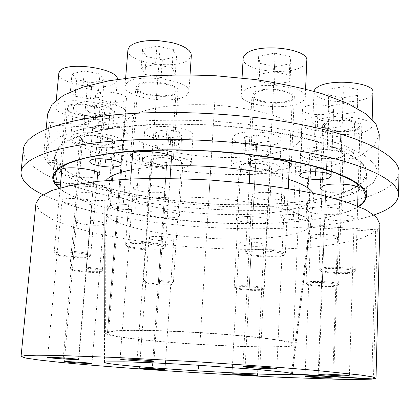 <?xml version="1.0" encoding="UTF-8"?>
<svg xmlns="http://www.w3.org/2000/svg" width="420" height="420" viewBox="0 0 420 420"><rect width="100%" height="100%" fill="white"/><g stroke="black" fill="none" stroke-linecap="round" stroke-linejoin="round"><path stroke-width="0.32" stroke-dasharray="2.1 1.58" d="M313.073 193.19L313.892 196.655C312.186 209.606 265.004 216.526 215.077 214.168C165.134 211.937 114.592 200.692 105.903 187.546L105.599 333.727C121.296 341.849 296.069 351.813 296.042 344.421C295.407 343.529 292.493 342.515 287.301 341.376L261.539 337.685C243.784 335.738 223.487 334.036 200.66 332.577C177.828 331.244 157.474 330.461 139.613 330.225L113.589 330.75C108.302 331.249 105.284 331.9 104.543 332.708L104.837 183.866L106.071 180.527M131.402 169.848C142.254 167.727 155.431 166.404 170.929 165.884M249.921 170.667C265.204 173.04 278.124 175.928 288.687 179.324M60.606 182.905L105.037 185.603M59.472 188.044C102.979 224.081 310.837 236.796 358.407 206.33M105.903 187.546L60.433 184.79M135.109 208.551L135.76 207.821C136.736 205.044 114.366 202.571 110.88 205.097L110.323 205.763C109.526 208.556 131.287 210.977 135.109 208.551M267.298 222.002L269.057 220.663C270.16 217.403 244.309 214.961 237.983 217.749L236.46 218.999C235.594 222.259 260.479 224.653 267.298 222.002M178.311 216.594L179.408 215.544C180.632 212.142 152.806 209.228 147.772 212.268L146.858 213.224C145.908 216.647 172.741 219.487 178.311 216.594M109.179 199.075L109.93 198.13C111.384 194.077 79.485 190.37 75.301 194.161L74.723 194.985C73.626 199.075 104.339 202.666 109.179 199.075M61.525 172.951C67.478 177.077 90.983 179.314 97.424 176.4M132.321 158.009C138.778 162.781 164.257 164.777 171.266 161.081M250.178 165.842C256.531 170.242 281.117 171.491 288.719 167.779L289.212 167.543M322.014 190.013C327.7 193.441 349.094 194.339 356.848 191.462L358.087 190.969M340.095 213.097L342.699 211.276C343.796 207.664 317.436 205.349 309.629 208.394L307.351 210.105C306.49 213.707 331.758 215.99 340.095 213.097M304.542 218.841L306.164 217.67C306.962 215.119 287.522 213.355 282.119 215.502L280.655 216.615C279.988 219.166 298.851 220.91 304.542 218.841M331.354 112.487L333.564 110.035C334.593 105.136 311.267 102.706 304.432 107.027L302.468 109.337C301.613 114.219 324.098 116.645 331.354 112.487M47.581 114.067L47.78 118.256L49.145 122.42L124.136 126.966L107.473 332.955C108.139 332.162 111.027 331.522 116.141 331.039L141.362 330.524C158.708 330.745 178.469 331.506 200.645 332.803C229.619 334.614 256.882 337.16 274.197 339.596C282.014 340.798 287.637 341.911 291.065 342.946L293.108 344.306C292.84 351.435 123.38 341.749 108.476 333.9L105.599 333.727M379.229 134.353L374.362 145.52L361.342 155.159L341.728 162.976C325.957 167.255 308.254 170.489 288.629 172.667C268.301 174.258 247.265 174.82 225.519 174.358C181.939 172.604 138.28 166.01 103.257 155.284C86.604 149.583 72.755 143.194 61.709 136.127L50.51 124.919L124.819 129.418C131.376 143.661 174.416 155.542 217.544 157.243C260.678 159.101 300.846 150.497 301.891 136.306C301.471 132.589 298.925 128.825 294.247 125.008C288.346 121.238 280.502 117.726 270.721 114.466C254.415 109.772 235.699 106.654 214.573 105.1C193.415 104.066 174.458 104.885 157.705 107.552C147.599 109.594 139.388 112.13 133.067 115.148C127.964 118.367 124.976 121.795 124.105 125.433L124.136 126.966M125.695 100.039L126.436 98.711C127.832 93.266 100.128 89.292 96.096 94.427L95.498 95.608C94.358 101.084 121.16 104.958 125.695 100.039M139.214 154.865L139.876 153.93C140.9 150.36 118.813 147.593 115.301 150.885L114.739 151.746C113.883 155.332 135.371 158.041 139.214 154.865M269.845 169.727L271.604 167.979C272.738 163.795 247.196 161.128 240.886 164.808L239.358 166.435C238.445 170.62 263.051 173.245 269.845 169.727M181.823 164.388L182.936 163.028C184.207 158.65 156.723 155.421 151.672 159.401L150.749 160.634C149.73 165.028 176.253 168.189 181.823 164.388M113.762 143.22L114.529 142.002C116.062 136.804 84.588 132.636 80.357 137.545L79.763 138.611C78.566 143.85 108.885 147.893 113.762 143.22M103.856 113.715L104.648 112.271C106.47 105.735 70.781 100.632 66.313 106.885L65.725 108.113C64.334 114.702 98.579 119.642 103.856 113.715M176.662 93.24L178.07 90.962C179.949 83.38 143.309 78.335 136.978 85.418L135.881 87.413C134.442 95.03 169.423 99.928 176.662 93.24M291.743 100.202L294.294 97.025C295.864 89.87 262.6 86.069 254.111 92.5L251.979 95.403C250.756 102.538 282.434 106.297 291.743 100.202M358.727 129.15C360.728 128.226 361.756 127.197 361.825 126.063C363.08 120.32 334.21 117.521 325.353 122.567L322.665 125.444C321.678 131.155 349.23 133.948 358.727 129.15M341.98 157.054L344.568 154.675C345.686 150.045 319.651 147.551 311.903 151.578L309.624 153.809C308.731 158.419 333.701 160.897 341.98 157.054M306.742 165.023L308.364 163.496C309.183 160.225 289.973 158.309 284.603 161.149L283.138 162.603C282.44 165.869 301.093 167.769 306.742 165.023M104.706 333.128L107.604 333.307M49.145 122.42L45.523 160.072L56.716 160.755L54.674 182.548M56.716 160.755L55.451 154.644L59.477 146.858L70.34 139.597L88.169 133.282L112.607 128.352C131.896 125.864 153.347 124.451 176.951 124.12L213.339 125.26L249.596 128.562C272.984 131.77 294.105 135.781 312.947 140.606L336.599 148.475L353.53 156.917L363.426 165.448L366.476 173.665L361.977 182.532L349.87 190.134L331.548 196.24C302.705 203.112 263.204 205.774 222.159 204.383C181.01 202.561 139.813 196.802 106.995 187.808C91.413 183.047 78.508 177.781 68.287 172.001L58.023 162.918L56.18 182.637M58.023 162.918L46.935 162.246L58.364 172.027L76.697 181.025L100.433 188.932C135.802 198.492 179.791 204.561 223.661 206.462C256.977 207.496 287.669 206.178 315.725 202.503C333.244 199.61 348.096 195.809 360.286 191.1L373.359 182.894L378.226 173.292L374.966 164.493L364.397 155.332L346.28 146.249L320.896 137.76L289.175 130.421C265.34 126.247 240.146 123.17 213.591 121.18C186.989 119.915 161.611 119.905 137.445 121.139L105.063 124.561L78.834 129.89L59.745 136.7L48.137 144.501L43.832 152.838L44.09 156.46L45.523 160.072M50.51 124.919L46.935 162.246M124.819 129.418L108.476 333.9M326.088 215.786L324.004 217.25C323.269 220.19 344.668 222.07 351.902 219.718L354.228 218.179C355.131 215.229 332.945 213.328 326.088 215.786M379.89 224.264L379.197 227.12L377.307 229.834L310.207 225.755L310.543 224.406C310.091 221.529 307.183 218.547 301.802 215.465L290.351 210.929C271.42 204.997 241.201 200.088 208.892 197.972C176.568 196.135 145.976 197.327 126.462 200.907L114.545 204.015C108.833 206.414 105.578 209.018 104.78 211.822C104.89 222.947 150.318 234.108 199.537 237.699C248.75 241.4 299.471 237.505 309.167 227.335L375.648 231.378L362.828 237.904C350.647 241.589 335.675 244.514 317.914 246.666C280.733 250.32 235.247 250.247 190.349 246.881C156.287 243.999 125.134 239.542 96.873 233.504C79.286 229.252 64.496 224.574 52.505 219.46L39.958 211.454L35.968 203.233M253.538 193.835L251.89 195.326C251.013 199.017 275.672 201.464 282.723 198.424L284.618 196.828C285.721 193.137 260.101 190.643 253.538 193.835M134.148 186.585L133.313 187.625C132.311 191.562 159.563 194.665 164.95 191.273L165.968 190.129C167.249 186.207 138.994 183.026 134.148 186.585M62.48 199.773L62.039 200.419C61.079 203.81 87.712 206.913 91.576 203.9L92.132 203.175C93.361 199.815 65.856 196.623 62.48 199.773M77.154 220.91L76.708 221.456C75.873 224.138 99.388 226.706 102.984 224.359L103.53 223.75C104.57 221.083 80.367 218.453 77.154 220.91M149.741 237.184L149.037 237.815C148.312 240.061 168.84 242.104 173.009 240.224L173.822 239.552C174.704 237.316 153.599 235.226 149.741 237.184M240.256 242.692L239.085 243.511C238.423 245.648 257.46 247.391 262.595 245.674L263.902 244.808C264.705 242.676 245.107 240.907 240.256 242.692M312.344 235.205L310.585 236.329C309.923 238.691 329.269 240.361 335.559 238.497L337.502 237.321C338.305 234.948 318.329 233.258 312.344 235.205M375.648 231.378L371.805 378.872M377.307 229.834L373.475 378.977M310.207 225.755L292.373 373.711M291.538 373.396L309.167 227.335M374.047 214.935C325.521 231.43 228.365 232.612 148.06 221.513C103.667 215.476 68.617 206.53 42.908 194.686M399 172.436C397.756 190.291 359.494 202.692 310.868 207.69C261.618 212.583 202.592 210.74 149.415 203.102C82.063 193.473 21.793 172.578 23.315 149.457M358.774 206.483C328.87 225.204 232.764 228.338 156.697 217.466C112.912 211.37 74.225 200.697 59.089 188.155M158.056 198.581C101.661 190.381 53.492 172.988 54.868 154.555C56.411 141.692 80.183 132.3 126.184 126.394C171.528 121.501 234.103 124.252 282.623 133.429C337.706 143.703 368.225 160.367 367.059 173.649C364.035 203.385 246.015 212.368 158.056 198.581M337.696 285.243L335.475 286.125C328.356 287.5 306.516 285.805 306.899 283.894L308.884 282.97C315.756 281.479 338.951 283.322 337.696 285.243L338.641 284.34C339.607 282.293 315.305 280.403 308.123 281.978L306.033 282.965C305.65 285.002 328.734 286.797 336.278 285.327L338.635 284.387M342.972 154.654L340.631 156.807C333.128 160.309 310.38 158.056 311.204 153.862L313.288 151.83C320.36 148.176 343.98 150.444 342.972 154.654L338.641 284.34M349.587 158.434C336.856 164.194 299.413 160.451 300.683 153.463C300.746 152.266 301.854 151.158 304.012 150.145C315.541 143.971 355.415 147.751 353.635 154.78C353.551 156.135 352.202 157.358 349.587 158.434M354.58 124.415C354.491 125.927 353.147 127.297 350.543 128.515C337.864 135.025 300.657 131.129 301.959 123.338C302.027 122.005 303.135 120.761 305.282 119.616C316.774 112.655 356.37 116.566 354.58 124.415L353.635 154.78M340.977 126.635L327.653 128.573L315.394 126.189L315.179 121.558L328.681 119.506L341.192 121.994L340.468 141.614L327.106 143.409L314.806 141.104L314.58 136.71L328.12 134.804L340.673 137.209L340.468 141.614M327.653 128.573L327.106 143.409M341.192 121.994L340.673 137.209M328.681 119.506L328.12 134.804M315.179 121.558L314.58 136.71M315.394 126.189L314.806 141.104M354.637 271.74L351.981 272.895C343.786 274.649 319.646 272.753 320.019 270.375L322.371 269.162C330.262 267.257 356.097 269.33 354.637 271.74L355.698 270.711C356.785 268.154 329.752 266.028 321.52 268.044L319.043 269.341C318.675 271.877 344.185 273.882 352.868 272.013L355.693 270.779M360.029 126.058L357.236 128.856C348.626 133.229 323.526 130.688 324.434 125.496L326.897 122.871C334.976 118.293 361.163 120.839 360.029 126.058L358.202 187.105M367.154 130.809C352.522 137.991 311.262 133.765 312.659 125.118C312.737 123.585 314.044 122.157 316.58 120.834C329.731 113.096 374.005 117.332 372.005 126.053C371.899 127.811 370.282 129.397 367.154 130.809M372.929 92.3C372.818 94.258 371.207 96.033 368.093 97.629C353.54 105.725 312.569 101.325 313.997 91.691L314.034 91.319M357.509 95.366L342.479 97.87L328.897 95.009L328.907 89.255L344.174 86.583L358.06 89.591L357.509 95.366L357 111.977L341.922 114.308L328.288 111.542L328.288 106.076L343.602 103.593L357.546 106.496L357 111.977M342.479 97.87L341.922 114.308M358.06 89.591L357.546 106.496M344.174 86.583L343.602 103.593M328.907 89.255L328.288 106.076M328.897 95.009L328.288 111.542M284.188 255.113L282.03 256.31C274.071 258.625 246.262 256.226 246.671 253.228L248.514 251.963C256.053 249.428 285.968 252.095 284.188 255.113L285.353 253.99C286.671 250.782 255.407 248.062 247.569 250.735L245.627 252.089C245.228 255.287 274.606 257.822 283.048 255.36L285.343 254.084M292.362 96.983L290.057 99.86C281.631 105.41 252.772 101.992 253.895 95.503L255.853 92.857C263.608 87.024 293.78 90.479 292.362 96.983L289.417 162.913M301.219 102.144C286.823 111.248 239.416 105.578 241.122 94.757L241.957 92.547L244.198 90.473C256.72 80.588 307.776 86.357 305.256 97.22C305.146 99.026 303.796 100.669 301.219 102.144M306.784 60.732C306.663 62.743 305.319 64.58 302.752 66.234C288.414 76.456 241.369 70.502 243.143 58.469M290.85 63.593L275.289 66.701L260.017 63.357L258.636 56.438L274.423 53.114L290.089 56.648L290.85 63.593L290.036 81.569L274.428 84.473L259.088 81.244L257.68 74.666L273.52 71.558L289.254 74.965L290.036 81.569M275.289 66.701L274.428 84.473M290.089 56.648L289.254 74.965M274.423 53.114L273.52 71.558M258.636 56.438L257.68 74.666M260.017 63.357L259.088 81.244M164.089 248.22L162.95 249.065C156.902 251.696 126.158 248.724 126.63 245.516L127.549 244.603C133.056 241.726 166.068 245.033 164.089 248.22L165.28 247.128C166.772 243.721 132.284 240.34 126.572 243.374L125.606 244.351C125.144 247.774 157.626 250.919 164.047 248.12L165.265 247.217M176.153 90.83L174.888 92.894C168.347 98.989 136.479 94.526 137.807 87.602L138.815 85.78C144.611 79.359 177.844 83.937 176.153 90.83L171.586 156.466M186.659 95.214C175.366 105.2 122.971 97.839 124.976 86.263L126.53 83.354C135.744 72.471 191.935 80.157 188.921 91.649L186.659 95.214M191.341 55.393L189.068 59.367C177.776 70.544 125.806 62.743 127.911 49.875M176.521 56.69L162.341 59.876L146.255 56.485L142.559 49.429L156.891 46.022L173.428 49.602L176.521 56.69L175.266 74.634L161.044 77.621L144.89 74.34L141.152 67.62L155.526 64.428L172.132 67.883L175.266 74.634M162.341 59.876L161.044 77.621M173.428 49.602L172.132 67.883M156.891 46.022L155.526 64.428M142.559 49.429L141.152 67.62M146.255 56.485L144.89 74.34M89.612 256.363L88.993 256.888C84.683 259.24 54.611 256.268 55.109 253.502L55.587 252.924C59.383 250.367 91.445 253.643 89.612 256.363L90.72 255.386C92.143 252.472 58.611 249.102 54.679 251.806L54.18 252.42C53.687 255.376 85.465 258.521 90.048 256.016L90.71 255.454M102.884 112.103L102.176 113.411C97.414 118.808 66.218 114.314 67.505 108.329L68.05 107.2C72.14 101.53 104.522 106.166 102.884 112.103L97.75 172.583M113.327 115.442C105.042 124.289 53.681 116.881 55.629 106.864L56.448 105.089C62.869 95.482 117.537 103.273 114.613 113.164L113.327 115.442M114.613 113.164L117.359 79.842L116.056 82.388C107.735 92.29 56.774 84.42 58.821 73.269M104.16 80.047L91.933 82.719L76.697 79.758L72.014 73.721L84.331 70.875L99.971 73.988L104.16 80.047L102.753 96.595L90.494 99.094L75.196 96.227L70.471 90.479L82.814 87.817L98.522 90.825L102.753 96.595M91.933 82.719L90.494 99.094M99.971 73.988L98.522 90.825M84.331 70.875L82.814 87.817M72.014 73.721L70.471 90.479M76.697 79.758L75.196 96.227M101.393 271.383L100.784 271.829C96.758 273.656 70.203 271.163 70.681 268.973L71.169 268.495C74.792 266.522 102.916 269.236 101.393 271.383L102.375 270.522C103.583 268.223 74.13 265.414 70.366 267.498L69.851 268.012C69.368 270.344 97.44 272.99 101.719 271.047L102.364 270.569M112.954 141.866L112.266 142.968C107.856 147.221 80.246 143.54 81.349 138.784L81.895 137.807C85.775 133.355 114.335 137.135 112.954 141.866L102.375 270.522M122.215 144.653C114.587 151.641 69.074 145.567 70.754 137.608L71.589 136.059C77.742 128.525 125.895 134.878 123.443 142.748L122.215 144.653M125.848 112.707L124.604 114.839C116.954 122.677 71.757 116.24 73.511 107.368L74.361 105.635C80.561 97.204 128.357 103.924 125.848 112.707L123.443 142.748M113.988 112.896L102.921 114.965L89.329 112.502L85.349 107.646L96.495 105.452L110.408 108.029L113.988 112.896L112.754 127.817L101.666 129.749L88.027 127.365L84.011 122.745L95.177 120.698L109.142 123.186L112.754 127.817M102.921 114.965L101.666 129.749M110.408 108.029L109.142 123.186M96.495 105.452L95.177 120.698M85.349 107.646L84.011 122.745M89.329 112.502L88.027 127.365M172.473 283.983L171.559 284.487C166.866 285.92 143.682 283.894 144.123 282.072L144.905 281.536C149.294 279.993 173.77 282.182 172.473 283.983L173.366 283.175C174.405 281.248 148.754 278.985 144.17 280.618L143.351 281.19C142.9 283.132 167.407 285.274 172.389 283.747L173.36 283.211M181.472 162.934L180.474 164.162C175.429 167.622 151.279 164.75 152.213 160.76L153.059 159.626C157.673 156.02 182.621 158.954 181.472 162.934L173.366 283.175M189.462 165.653C180.826 171.339 141.005 166.588 142.438 159.92L143.771 158.088C151.205 151.988 193.247 156.912 191.221 163.543L189.462 165.653M193.058 135.377L191.294 137.739C182.663 144.144 143.084 139.141 144.575 131.696L145.918 129.649C153.368 122.792 195.127 127.969 193.058 135.377L191.221 163.543M181.692 136.028L170.751 137.75L158.461 135.576L155.831 131.418L166.866 129.602L179.413 131.859L181.692 136.028L180.747 149.998L169.78 151.594L157.447 149.494L154.796 145.535L165.853 143.85L178.447 146.034L180.747 149.998M170.751 137.75L169.78 151.594M179.413 131.859L178.447 146.034M166.866 129.602L165.853 143.85M155.831 131.418L154.796 145.535M158.461 135.576L157.447 149.494M263.387 289.343L261.896 289.989C256.1 291.265 234.602 289.517 235.011 287.784L236.323 287.107C241.873 285.726 264.59 287.616 263.387 289.343L264.269 288.519C265.22 286.676 241.406 284.729 235.609 286.188L234.224 286.913C233.809 288.76 256.531 290.614 262.684 289.249L264.264 288.561M270.133 167.921L268.543 169.507C262.39 172.709 239.983 170.321 240.823 166.52L242.219 165.034C247.973 161.695 271.157 164.12 270.133 167.921L264.269 288.519M277.174 170.972C266.711 176.237 229.777 172.279 231.073 165.937L233.299 163.522C242.66 157.878 281.741 161.931 279.941 168.278L277.174 170.972M281.258 140.002L278.492 143.026C268.055 148.974 231.341 144.832 232.675 137.755L234.906 135.041C244.251 128.683 283.08 132.914 281.258 140.002L279.941 168.278M269.272 141.335L257.518 143.005L245.705 140.863L244.429 136.784L256.31 135.02L268.354 137.246L269.272 141.335L268.585 155.321L256.804 156.87L244.954 154.796L243.658 150.922L255.565 149.289L267.656 151.441L268.585 155.321M257.518 143.005L256.804 156.87M268.354 137.246L267.656 151.441M256.31 135.02L255.565 149.289M244.429 136.784L243.658 150.922M245.705 140.863L244.954 154.796M212.835 133.549L200.256 339.234M327.049 154.334L324.975 210.761M342.179 125.885L340.058 188.669M273.094 96.385L269.771 164.514M156.996 89.365L151.982 157.374M85.239 110.329L79.69 172.867M97.183 140.406L92.368 196.634M166.85 161.91L163.144 214.447M255.465 167.286L252.74 219.891M295.733 163.097L293.391 217.182M127.318 152.885L123.06 206.834M110.99 97.251L105.84 158.996M317.977 109.778L315.562 171.712M207.527 220.343L214.778 101.808M324.019 236.859L318.875 376.887M251.486 244.188L244.755 374.288M161.432 238.712L152.276 368.634M90.142 222.642L78.194 362.182M77.117 201.852L63.273 357.956M149.656 188.947L137.078 359.557M268.233 196.145L259.901 367.064M339.077 217.765L333.79 374.483M209.207 192.88L210.536 171.129M328.156 124.115L322.266 284.555M343.308 92.332L337.281 271.042M274.864 60.044L265.403 254.153M159.668 53.088L145.388 246.85M88.2 76.907L72.413 254.919M99.761 110.287L86.074 270.175M168.835 133.739L158.309 283.022M256.925 139.072L249.186 288.556M296.042 344.421L313.892 196.655M104.543 332.708L104.837 183.866M333.564 110.035L331.207 176.096M302.468 109.337L299.681 175.114M126.436 98.711L121.18 164.304M95.498 95.608L89.786 161.432M139.876 153.93L135.76 207.821M114.739 151.746L110.323 205.763M271.604 167.979L269.057 220.663M239.358 166.435L236.46 218.999M182.936 163.028L179.408 215.544M150.749 160.634L146.858 213.224M114.529 142.002L109.93 198.13M79.763 138.611L74.723 194.985M104.648 112.271L99.372 174.662M65.725 108.113L59.897 170.856M178.07 90.962L173.366 158.923M135.881 87.413L130.552 155.542M294.294 97.025L291.275 165.312M251.979 95.403L248.351 163.443M361.825 126.063L359.961 189.084M322.665 125.444L320.292 188.05M344.568 154.675L342.699 211.276M309.624 153.809L307.351 210.105M308.364 163.496L306.164 217.67M283.138 162.603L280.655 216.615M55.451 154.644L53.639 173.864M366.476 173.665L365.93 192.964M46.127 129.103L43.832 152.838M378.84 149.452L378.226 173.292M124.105 125.433L107.473 332.955M301.891 136.306L293.108 344.306M324.004 217.25L318.218 374.094M354.228 218.179L349.409 375.853M251.89 195.326L242.949 366.66M284.618 196.828L276.832 368.65M133.313 187.625L120.083 359.074M165.968 190.129L153.946 361.226M62.039 200.419L47.612 357.415M92.132 203.175L78.766 359.468M76.708 221.456L64.307 361.667M103.53 223.75L91.964 363.468M149.037 237.815L139.508 368.177M173.822 239.552L164.976 369.768M239.085 243.511L232.003 373.863M263.902 244.808L257.486 375.385M310.585 236.329L305.046 376.483M337.502 237.321L332.729 378.074M292.488 373.847L310.543 224.406M104.486 362.35L104.78 211.822M52.763 176.904L54.868 154.555M366.429 196.093L367.059 173.649M306.899 283.894L306.033 282.965M311.204 153.862L306.033 282.917M301.959 123.338L300.683 153.463M320.019 270.375L319.043 269.341M324.434 125.496L322.161 186.181M321.825 195.137L319.043 269.272M357.635 206.01L355.698 270.711M313.997 91.691L312.659 125.118M372.188 119.427L372.005 126.053M246.671 253.228L245.627 252.089M253.895 95.503L250.42 161.222M249.254 183.32L245.621 252M288.272 188.564L285.353 253.99M242.056 77.968L241.122 94.757M305.597 89.066L305.256 97.22M126.63 245.516L125.606 244.351M137.807 87.602L132.683 153.384M130.688 178.983L125.606 244.256M170.053 178.5L165.28 247.128M125.633 78.162L124.976 86.263M190.045 74.812L188.921 91.649M55.109 253.502L54.18 252.42M67.505 108.329L61.882 169.113M60.144 187.861L54.18 252.352M96.999 181.414L90.72 255.386M56.259 100.217L55.629 106.864M70.681 268.973L69.851 268.012M81.349 138.784L69.851 267.965M73.511 107.368L70.754 137.608M144.123 282.072L143.351 281.19M152.213 160.76L143.351 281.148M144.575 131.696L142.438 159.92M235.011 287.784L234.224 286.913M240.823 166.52L234.224 286.876M232.675 137.755L231.073 165.937"/><path stroke-width="0.63" d="M106.071 180.527C109.132 176.222 117.579 172.662 131.402 169.848M170.929 165.884C197.369 165.16 223.703 166.751 249.921 170.667M288.687 179.324C302.395 183.85 310.522 188.47 313.073 193.19M358.407 206.33C363.174 203.233 365.647 199.826 365.841 196.103L362.754 188.627L352.784 180.815L335.748 173.05L311.95 165.753C292.987 161.259 271.74 157.49 248.215 154.434L211.754 151.216L175.172 149.966C151.447 150.129 129.901 151.284 110.534 153.436L86.021 157.773L68.166 163.411L57.32 169.942L53.345 176.988L54.674 182.548L60.606 182.905M60.433 184.79L56.007 184.517L59.472 188.044M328.986 177.991L331.207 176.096C332.209 172.258 308.537 170.021 301.649 173.323L299.681 175.114C298.862 178.941 321.668 181.157 328.986 177.991M120.456 165.344L121.18 164.304C122.498 160.041 94.353 156.529 90.368 160.508L89.786 161.432C88.741 165.727 115.952 169.145 120.456 165.344M97.424 176.4L98.6 175.791L99.372 174.662C101.094 169.554 64.853 165.044 60.464 169.901L59.897 170.856L61.525 172.951M171.266 161.081L173.366 158.923C175.156 152.98 137.917 148.496 131.628 153.988L130.552 155.542L132.321 158.009M289.212 167.543L291.275 165.312C292.803 159.705 259.014 156.24 250.483 161.191L248.351 163.443L250.178 165.842M358.087 190.969L359.961 189.084C361.195 184.59 331.921 181.991 322.991 185.829L320.292 188.05L322.014 190.013M46.127 129.103L47.581 114.067L51.986 104.386L63.625 95.256L82.667 87.203L108.748 80.787L140.9 76.519C164.866 74.849 190.019 74.613 216.368 75.805L255.077 79.532C280.03 83.281 302.531 88.058 322.576 93.865L347.681 103.415L365.6 113.726L376.036 124.205L379.229 134.353L378.84 149.452M56.18 182.637L56.007 184.517M291.438 374.225C275.903 376.688 103.509 365.804 104.486 362.35L106.78 361.882L124.163 361.82C141.834 362.234 169.428 363.494 198.66 365.264L258.384 369.569L283.762 372.125C288.902 372.824 291.811 373.401 292.488 373.847L373.475 378.977L376.01 378.21L372.351 376.871L360.906 375.065L314.092 370.256L279.983 367.463L198.87 361.893L117.679 357.536L56.07 355.383L36.43 355.22L24.854 355.619L21.058 356.501L25.841 358.076L39.359 360.061L59.908 362.318C92.258 365.484 136.358 368.865 182.301 371.831C217.371 374.047 251.008 375.884 283.217 377.36L338.588 379.292L358.769 379.512L371.8 379.134L291.438 374.225L291.538 373.396M320.318 373.968L318.218 374.094C317.557 374.535 339.654 375.979 347.051 375.979L349.409 375.853C350.264 375.422 327.311 373.931 320.318 373.968M244.587 366.503L242.949 366.66C242.214 367.222 267.776 368.939 274.937 368.812L276.832 368.65C277.835 368.104 251.223 366.324 244.587 366.503M120.876 358.948L120.083 359.074C119.317 359.678 147.614 361.636 152.964 361.363L153.946 361.226C155.032 360.644 125.638 358.612 120.876 358.948M48.017 357.331L47.612 357.415C46.898 357.924 74.498 359.851 78.246 359.557L78.766 359.468C79.784 358.974 51.235 356.984 48.017 357.331M64.722 361.604L64.307 361.667C63.662 362.066 87.932 363.731 91.445 363.536L91.964 363.468C92.841 363.085 67.83 361.368 64.722 361.604M140.185 368.109L139.508 368.177C138.915 368.503 160.03 369.92 164.183 369.836L164.976 369.768C165.748 369.448 144.013 367.994 140.185 368.109M233.168 373.79L232.003 373.863C231.425 374.173 250.992 375.464 256.179 375.459L257.486 375.385C258.216 375.081 238.051 373.758 233.168 373.79M306.81 376.394L305.046 376.483C304.447 376.834 324.361 378.126 330.766 378.163L332.729 378.074C333.485 377.732 312.895 376.399 306.81 376.394M21.058 356.501L35.968 203.233L40.205 196.581L51.949 190.454L71.421 185.225L98.285 181.272L131.549 178.946C156.413 178.28 182.564 178.631 209.99 180.017L250.331 183.435C276.35 186.585 299.806 190.397 320.712 194.88L346.899 202.072L365.584 209.638L376.493 217.151L379.89 224.264L376.01 378.21M371.805 378.872L371.8 379.134M292.373 373.711L292.336 374.015M42.908 194.686C28.124 187.525 20.832 179.991 21.026 172.09C22.108 159.233 51.65 146.759 107.231 141.608C162.671 136.474 239.967 140.144 298.862 150.896C364.686 162.74 399.761 181.02 398.512 195.179L399 172.436C400.276 156.828 365.411 136.946 299.995 124.341C241.469 112.901 164.624 109.363 109.421 115.369C54.075 121.385 24.533 135.292 23.315 149.457L21.026 172.09M374.047 214.935C389.587 209.633 397.745 203.044 398.512 195.179M59.089 188.155C54.605 184.438 52.495 180.689 52.763 176.904C54.185 165.228 77.989 156.839 124.163 151.736C169.696 147.556 232.622 150.423 281.437 159.054C336.851 168.719 367.568 184.039 366.429 196.093C366.23 199.878 363.678 203.343 358.774 206.483M314.034 91.319C314.281 89.749 315.578 88.279 317.914 86.903C331.007 78.199 374.945 82.588 372.929 92.3L372.188 119.427M242.056 77.968L243.175 58.112L243.983 56.002L246.225 53.687C258.715 42.62 309.335 48.657 306.784 60.732L305.597 89.066M125.633 78.162L127.911 49.875L129.481 46.636L132.074 44.636L135.812 42.95L140.558 41.664L146.118 40.829L152.261 40.488L158.723 40.661L171.47 42.499L177.214 44.079L182.196 46.006L186.228 48.2L189.152 50.563L190.874 52.994L191.341 55.393L190.045 74.812M56.259 100.217L58.821 73.269L59.656 71.29C66.145 60.559 120.356 68.828 117.359 79.842M105.84 158.996L105.509 162.944M315.562 171.712L315.409 175.675M198.66 365.264L198.471 368.413L198.66 365.264M318.875 376.887L318.859 377.281M244.755 374.288L244.734 374.63M152.276 368.634L152.25 368.975M78.194 362.182L78.162 362.576M63.273 357.956L63.226 358.449M137.078 359.557L137.035 360.161M259.901 367.064L259.87 367.668M333.79 374.483L333.774 374.981M53.639 173.864L53.345 176.988M365.93 192.964L365.841 196.103M322.161 186.181L321.825 195.137M358.202 187.105L357.635 206.01M250.42 161.222L249.254 183.32M289.417 162.913L288.272 188.564M132.683 153.384L130.688 178.983M171.586 156.466L170.053 178.5M61.882 169.113L60.144 187.861M97.75 172.583L96.999 181.414"/></g></svg>
